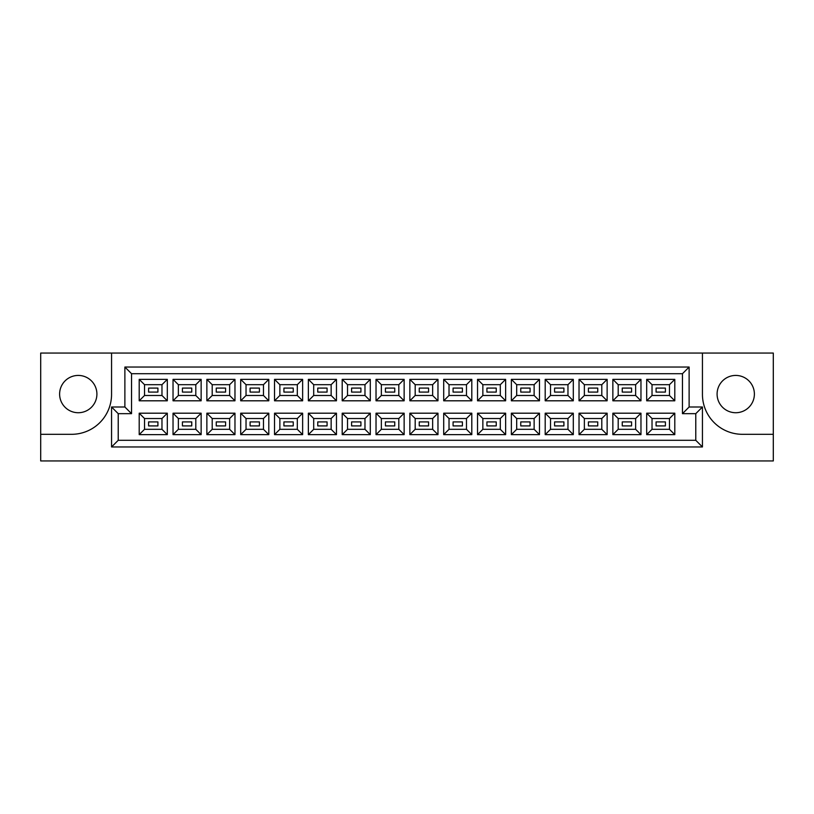 <?xml version="1.0" encoding="UTF-8"?>
<svg xmlns="http://www.w3.org/2000/svg" width="814" height="814" viewBox="0 0 814 814"><rect width="100%" height="100%" fill="white"/><g stroke="black" fill="none" stroke-linecap="round" stroke-linejoin="round"><path stroke-width="1.22" d="M735.734 375.427A18.651 18.651 0 0 0 717.093 394.078A18.651 18.651 0 0 0 735.734 412.729A18.651 18.651 0 0 0 754.385 394.078A18.651 18.651 0 0 0 735.734 375.427M78.266 412.729A18.651 18.651 0 0 1 59.615 394.078A18.651 18.651 0 0 1 78.266 375.427A18.651 18.651 0 0 1 96.907 394.078A18.651 18.651 0 0 1 78.266 412.729M773.3 434.31L773.3 353.052L702.441 353.052L702.441 394.342A39.957 39.957 0 0 0 742.399 434.31L773.3 434.31L773.3 460.948L40.7 460.948L40.7 434.31L71.601 434.31A39.957 39.957 0 0 0 111.559 394.342L111.559 353.052L40.7 353.052L40.7 434.31M702.441 353.052L111.559 353.052M111.559 407L124.878 407L124.878 367.043L689.122 367.043L689.122 407L702.441 407L702.441 446.957L111.559 446.957L111.559 407L118.223 413.665L118.223 440.303L695.777 440.303L695.777 413.665L682.458 413.665L682.458 373.697L131.542 373.697L131.542 413.665L118.223 413.665M646.692 413.197L674.796 413.197L674.796 434.635L646.692 434.635L646.692 413.197L652.024 418.518L652.024 429.314L669.474 429.314L669.474 418.518L652.024 418.518M646.692 379.365L674.796 379.365L674.796 400.803L646.692 400.803L646.692 379.365L652.024 384.686L652.024 395.482L669.474 395.482L669.474 384.686L652.024 384.686M612.861 413.197L640.964 413.197L640.964 434.635L612.861 434.635L612.861 413.197L618.192 418.518L618.192 429.314L635.642 429.314L635.642 418.518L618.192 418.518M612.861 379.365L640.964 379.365L640.964 400.803L612.861 400.803L612.861 379.365L618.192 384.686L618.192 395.482L635.642 395.482L635.642 384.686L618.192 384.686M579.029 413.197L607.132 413.197L607.132 434.635L579.029 434.635L579.029 413.197L584.36 418.518L584.36 429.314L601.8 429.314L601.8 418.518L584.36 418.518M579.029 379.365L607.132 379.365L607.132 400.803L579.029 400.803L579.029 379.365L584.36 384.686L584.36 395.482L601.8 395.482L601.8 384.686L584.36 384.686M545.197 413.197L573.3 413.197L573.3 434.635L545.197 434.635L545.197 413.197L550.518 418.518L550.518 429.314L567.969 429.314L567.969 418.518L550.518 418.518M545.197 379.365L573.3 379.365L573.3 400.803L545.197 400.803L545.197 379.365L550.518 384.686L550.518 395.482L567.969 395.482L567.969 384.686L550.518 384.686M511.365 413.197L539.468 413.197L539.468 434.635L511.365 434.635L511.365 413.197L516.687 418.518L516.687 429.314L534.137 429.314L534.137 418.518L516.687 418.518M511.365 379.365L539.468 379.365L539.468 400.803L511.365 400.803L511.365 379.365L516.687 384.686L516.687 395.482L534.137 395.482L534.137 384.686L516.687 384.686M477.533 413.197L505.636 413.197L505.636 434.635L477.533 434.635L477.533 413.197L482.855 418.518L482.855 429.314L500.305 429.314L500.305 418.518L482.855 418.518M477.533 379.365L505.636 379.365L505.636 400.803L477.533 400.803L477.533 379.365L482.855 384.686L482.855 395.482L500.305 395.482L500.305 384.686L482.855 384.686M443.701 413.197L471.805 413.197L471.805 434.635L443.701 434.635L443.701 413.197L449.023 418.518L449.023 429.314L466.473 429.314L466.473 418.518L449.023 418.518M443.701 379.365L471.805 379.365L471.805 400.803L443.701 400.803L443.701 379.365L449.023 384.686L449.023 395.482L466.473 395.482L466.473 384.686L449.023 384.686M409.859 413.197L437.973 413.197L437.973 434.635L409.859 434.635L409.859 413.197L415.191 418.518L415.191 429.314L432.641 429.314L432.641 418.518L415.191 418.518M409.859 379.365L437.973 379.365L437.973 400.803L409.859 400.803L409.859 379.365L415.191 384.686L415.191 395.482L432.641 395.482L432.641 384.686L415.191 384.686M376.027 413.197L404.141 413.197L404.141 434.635L376.027 434.635L376.027 413.197L381.359 418.518L381.359 429.314L398.809 429.314L398.809 418.518L381.359 418.518M376.027 379.365L404.141 379.365L404.141 400.803L376.027 400.803L376.027 379.365L381.359 384.686L381.359 395.482L398.809 395.482L398.809 384.686L381.359 384.686M342.195 413.197L370.299 413.197L370.299 434.635L342.195 434.635L342.195 413.197L347.527 418.518L347.527 429.314L364.977 429.314L364.977 418.518L347.527 418.518M342.195 379.365L370.299 379.365L370.299 400.803L342.195 400.803L342.195 379.365L347.527 384.686L347.527 395.482L364.977 395.482L364.977 384.686L347.527 384.686M308.364 413.197L336.467 413.197L336.467 434.635L308.364 434.635L308.364 413.197L313.695 418.518L313.695 429.314L331.145 429.314L331.145 418.518L313.695 418.518M308.364 379.365L336.467 379.365L336.467 400.803L308.364 400.803L308.364 379.365L313.695 384.686L313.695 395.482L331.145 395.482L331.145 384.686L313.695 384.686M274.532 413.197L302.635 413.197L302.635 434.635L274.532 434.635L274.532 413.197L279.863 418.518L279.863 429.314L297.314 429.314L297.314 418.518L279.863 418.518M274.532 379.365L302.635 379.365L302.635 400.803L274.532 400.803L274.532 379.365L279.863 384.686L279.863 395.482L297.314 395.482L297.314 384.686L279.863 384.686M240.7 413.197L268.803 413.197L268.803 434.635L240.7 434.635L240.7 413.197L246.032 418.518L246.032 429.314L263.482 429.314L263.482 418.518L246.032 418.518M240.7 379.365L268.803 379.365L268.803 400.803L240.7 400.803L240.7 379.365L246.032 384.686L246.032 395.482L263.482 395.482L263.482 384.686L246.032 384.686M206.868 413.197L234.971 413.197L234.971 434.635L206.868 434.635L206.868 413.197L212.2 418.518L212.2 429.314L229.64 429.314L229.64 418.518L212.2 418.518M206.868 379.365L234.971 379.365L234.971 400.803L206.868 400.803L206.868 379.365L212.2 384.686L212.2 395.482L229.64 395.482L229.64 384.686L212.2 384.686M173.036 413.197L201.139 413.197L201.139 434.635L173.036 434.635L173.036 413.197L178.358 418.518L178.358 429.314L195.808 429.314L195.808 418.518L178.358 418.518M173.036 379.365L201.139 379.365L201.139 400.803L173.036 400.803L173.036 379.365L178.358 384.686L178.358 395.482L195.808 395.482L195.808 384.686L178.358 384.686M139.204 413.197L167.308 413.197L167.308 434.635L139.204 434.635L139.204 413.197L144.526 418.518L144.526 429.314L161.976 429.314L161.976 418.518L144.526 418.518M139.204 379.365L167.308 379.365L167.308 400.803L139.204 400.803L139.204 379.365L144.526 384.686L144.526 395.482L161.976 395.482L161.976 384.686L144.526 384.686M157.916 392.083L157.916 388.085L148.596 388.085L148.596 392.083L157.916 392.083L148.596 392.083L148.596 388.085L157.916 388.085L157.916 392.083M157.916 425.915L157.916 421.917L148.596 421.917L148.596 425.915L157.916 425.915L148.596 425.915L148.596 421.917L157.916 421.917L157.916 425.915M191.748 392.083L191.748 388.085L182.428 388.085L182.428 392.083L191.748 392.083L182.428 392.083L182.428 388.085L191.748 388.085L191.748 392.083M191.748 425.915L191.748 421.917L182.428 421.917L182.428 425.915L191.748 425.915L182.428 425.915L182.428 421.917L191.748 421.917L191.748 425.915M225.58 392.083L225.58 388.085L216.259 388.085L216.259 392.083L225.58 392.083L216.259 392.083L216.259 388.085L225.58 388.085L225.58 392.083M225.58 425.915L225.58 421.917L216.259 421.917L216.259 425.915L225.58 425.915L216.259 425.915L216.259 421.917L225.58 421.917L225.58 425.915M259.412 392.083L259.412 388.085L250.091 388.085L250.091 392.083L259.412 392.083L250.091 392.083L250.091 388.085L259.412 388.085L259.412 392.083M259.412 425.915L259.412 421.917L250.091 421.917L250.091 425.915L259.412 425.915L250.091 425.915L250.091 421.917L259.412 421.917L259.412 425.915M293.243 392.083L293.243 388.085L283.923 388.085L283.923 392.083L293.243 392.083L283.923 392.083L283.923 388.085L293.243 388.085L293.243 392.083M293.243 425.915L293.243 421.917L283.923 421.917L283.923 425.915L293.243 425.915L283.923 425.915L283.923 421.917L293.243 421.917L293.243 425.915M327.075 392.083L327.075 388.085L317.755 388.085L317.755 392.083L327.075 392.083L317.755 392.083L317.755 388.085L327.075 388.085L327.075 392.083M327.075 425.915L327.075 421.917L317.755 421.917L317.755 425.915L327.075 425.915L317.755 425.915L317.755 421.917L327.075 421.917L327.075 425.915M360.917 392.083L360.917 388.085L351.587 388.085L351.587 392.083L360.917 392.083L351.587 392.083L351.587 388.085L360.917 388.085L360.917 392.083M360.917 425.915L360.917 421.917L351.587 421.917L351.587 425.915L360.917 425.915L351.587 425.915L351.587 421.917L360.917 421.917L360.917 425.915M394.749 392.083L394.749 388.085L385.419 388.085L385.419 392.083L394.749 392.083L385.419 392.083L385.419 388.085L394.749 388.085L394.749 392.083M394.749 425.915L394.749 421.917L385.419 421.917L385.419 425.915L394.749 425.915L385.419 425.915L385.419 421.917L394.749 421.917L394.749 425.915M428.581 392.083L428.581 388.085L419.251 388.085L419.251 392.083L428.581 392.083L419.251 392.083L419.251 388.085L428.581 388.085L428.581 392.083M428.581 425.915L428.581 421.917L419.251 421.917L419.251 425.915L428.581 425.915L419.251 425.915L419.251 421.917L428.581 421.917L428.581 425.915M462.413 392.083L462.413 388.085L453.083 388.085L453.083 392.083L462.413 392.083L453.083 392.083L453.083 388.085L462.413 388.085L462.413 392.083M462.413 425.915L462.413 421.917L453.083 421.917L453.083 425.915L462.413 425.915L453.083 425.915L453.083 421.917L462.413 421.917L462.413 425.915M496.245 392.083L496.245 388.085L486.925 388.085L486.925 392.083L496.245 392.083L486.925 392.083L486.925 388.085L496.245 388.085L496.245 392.083M496.245 425.915L496.245 421.917L486.925 421.917L486.925 425.915L496.245 425.915L486.925 425.915L486.925 421.917L496.245 421.917L496.245 425.915M530.077 392.083L530.077 388.085L520.757 388.085L520.757 392.083L530.077 392.083L520.757 392.083L520.757 388.085L530.077 388.085L530.077 392.083M530.077 425.915L530.077 421.917L520.757 421.917L520.757 425.915L530.077 425.915L520.757 425.915L520.757 421.917L530.077 421.917L530.077 425.915M563.909 392.083L563.909 388.085L554.588 388.085L554.588 392.083L563.909 392.083L554.588 392.083L554.588 388.085L563.909 388.085L563.909 392.083M563.909 425.915L563.909 421.917L554.588 421.917L554.588 425.915L563.909 425.915L554.588 425.915L554.588 421.917L563.909 421.917L563.909 425.915M597.741 392.083L597.741 388.085L588.42 388.085L588.42 392.083L597.741 392.083L588.42 392.083L588.42 388.085L597.741 388.085L597.741 392.083M597.741 425.915L597.741 421.917L588.42 421.917L588.42 425.915L597.741 425.915L588.42 425.915L588.42 421.917L597.741 421.917L597.741 425.915M631.572 392.083L631.572 388.085L622.252 388.085L622.252 392.083L631.572 392.083L622.252 392.083L622.252 388.085L631.572 388.085L631.572 392.083M631.572 425.915L631.572 421.917L622.252 421.917L622.252 425.915L631.572 425.915L622.252 425.915L622.252 421.917L631.572 421.917L631.572 425.915M665.404 392.083L665.404 388.085L656.084 388.085L656.084 392.083L665.404 392.083L656.084 392.083L656.084 388.085L665.404 388.085L665.404 392.083M665.404 425.915L665.404 421.917L656.084 421.917L656.084 425.915L665.404 425.915L656.084 425.915L656.084 421.917L665.404 421.917L665.404 425.915M144.526 395.482L139.204 400.803M161.976 395.482L167.308 400.803M167.308 379.365L161.976 384.686M144.526 429.314L139.204 434.635M161.976 429.314L167.308 434.635M167.308 413.197L161.976 418.518M178.358 395.482L173.036 400.803M195.808 395.482L201.139 400.803M201.139 379.365L195.808 384.686M178.358 429.314L173.036 434.635M195.808 429.314L201.139 434.635M201.139 413.197L195.808 418.518M212.2 395.482L206.868 400.803M229.64 395.482L234.971 400.803M234.971 379.365L229.64 384.686M212.2 429.314L206.868 434.635M229.64 429.314L234.971 434.635M234.971 413.197L229.64 418.518M246.032 395.482L240.7 400.803M263.482 395.482L268.803 400.803M268.803 379.365L263.482 384.686M246.032 429.314L240.7 434.635M263.482 429.314L268.803 434.635M268.803 413.197L263.482 418.518M279.863 395.482L274.532 400.803M297.314 395.482L302.635 400.803M302.635 379.365L297.314 384.686M279.863 429.314L274.532 434.635M297.314 429.314L302.635 434.635M302.635 413.197L297.314 418.518M313.695 395.482L308.364 400.803M331.145 395.482L336.467 400.803M336.467 379.365L331.145 384.686M313.695 429.314L308.364 434.635M331.145 429.314L336.467 434.635M336.467 413.197L331.145 418.518M347.527 395.482L342.195 400.803M364.977 395.482L370.299 400.803M370.299 379.365L364.977 384.686M347.527 429.314L342.195 434.635M364.977 429.314L370.299 434.635M370.299 413.197L364.977 418.518M381.359 395.482L376.027 400.803M398.809 395.482L404.141 400.803M404.141 379.365L398.809 384.686M381.359 429.314L376.027 434.635M398.809 429.314L404.141 434.635M404.141 413.197L398.809 418.518M415.191 395.482L409.859 400.803M432.641 395.482L437.973 400.803M437.973 379.365L432.641 384.686M415.191 429.314L409.859 434.635M432.641 429.314L437.973 434.635M437.973 413.197L432.641 418.518M449.023 395.482L443.701 400.803M466.473 395.482L471.805 400.803M471.805 379.365L466.473 384.686M449.023 429.314L443.701 434.635M466.473 429.314L471.805 434.635M471.805 413.197L466.473 418.518M482.855 395.482L477.533 400.803M500.305 395.482L505.636 400.803M505.636 379.365L500.305 384.686M482.855 429.314L477.533 434.635M500.305 429.314L505.636 434.635M505.636 413.197L500.305 418.518M516.687 395.482L511.365 400.803M534.137 395.482L539.468 400.803M539.468 379.365L534.137 384.686M516.687 429.314L511.365 434.635M534.137 429.314L539.468 434.635M539.468 413.197L534.137 418.518M550.518 395.482L545.197 400.803M567.969 395.482L573.3 400.803M573.3 379.365L567.969 384.686M550.518 429.314L545.197 434.635M567.969 429.314L573.3 434.635M573.3 413.197L567.969 418.518M584.36 395.482L579.029 400.803M601.8 395.482L607.132 400.803M607.132 379.365L601.8 384.686M584.36 429.314L579.029 434.635M601.8 429.314L607.132 434.635M607.132 413.197L601.8 418.518M618.192 395.482L612.861 400.803M635.642 395.482L640.964 400.803M640.964 379.365L635.642 384.686M618.192 429.314L612.861 434.635M635.642 429.314L640.964 434.635M640.964 413.197L635.642 418.518M652.024 395.482L646.692 400.803M669.474 395.482L674.796 400.803M674.796 379.365L669.474 384.686M652.024 429.314L646.692 434.635M669.474 429.314L674.796 434.635M674.796 413.197L669.474 418.518M118.223 440.303L111.559 446.957M695.777 440.303L702.441 446.957M124.878 407L131.542 413.665M695.777 413.665L702.441 407M124.878 367.043L131.542 373.697M682.458 413.665L689.122 407M689.122 367.043L682.458 373.697"/></g></svg>
